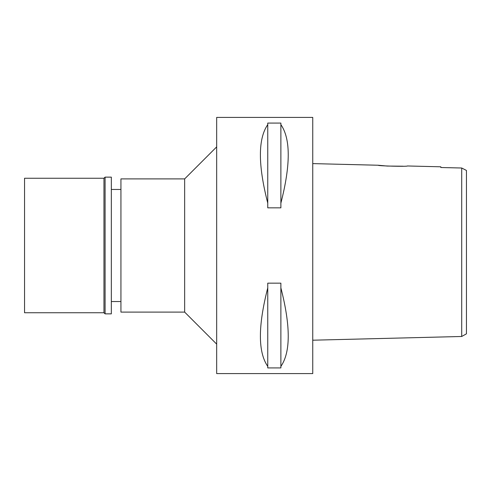 <?xml version="1.0" encoding="UTF-8"?>
<svg xmlns="http://www.w3.org/2000/svg" width="491" height="491" viewBox="0 0 491 491"><rect width="100%" height="100%" fill="white"/><g stroke="black" fill="none" stroke-linecap="round" stroke-linejoin="round"><path stroke-width="0.74" d="M466.45 170.445L466.45 333.825L466.45 170.445L461.712 168.008L440.832 167.523L440.832 166.805L407.37 165.97C408.26 166.75 377.303 165.964 378.23 165.24L312.749 163.607M466.45 302.229L466.45 188.771M459.551 167.959L440.832 167.523L440.832 166.805M465.898 170.162L461.712 168.008L461.712 336.482L466.45 333.825M461.712 179.405L461.712 182.357M403.05 166.21L387.203 166.056L378.23 165.24M461.712 336.482L312.749 340.202M312.749 373.59L312.749 117.41L216.678 117.41L216.678 373.59L312.749 373.59M280.883 203.114L280.883 207.84L267.755 207.84L267.755 203.114C257.947 164.939 257.947 138.781 267.755 124.628L267.755 123.075L280.883 123.075L280.883 124.628C290.69 138.781 290.69 164.939 280.883 203.114L280.883 124.628M280.883 366.372L280.883 367.925L267.755 367.925L267.755 366.372C257.947 352.219 257.947 326.061 267.755 287.886L267.755 283.16L280.883 283.16L280.883 287.886C290.69 326.061 290.69 352.219 280.883 366.372L280.883 287.886M216.678 146.87L184.659 178.896L120.933 178.896L120.933 312.104L184.659 312.104L184.659 178.896M216.678 344.13L184.659 312.104M120.933 189.465L111.328 189.465M120.933 301.535L111.328 301.535M267.755 124.628L267.755 203.114M267.755 287.886L267.755 366.372M24.55 178.251L24.55 312.749L103.963 312.749L103.963 178.251L24.55 178.251M105.086 177.134L105.086 313.866L111.328 313.866L111.328 177.134L105.086 177.134L103.963 178.251M105.086 313.866L103.963 312.749"/></g></svg>
